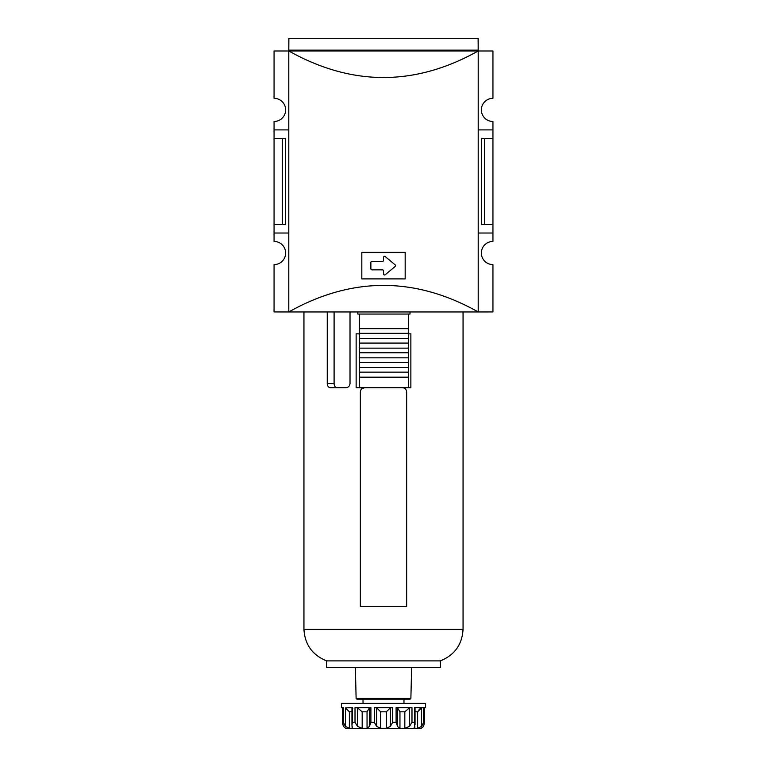<?xml version="1.0" encoding="UTF-8"?>
<svg xmlns="http://www.w3.org/2000/svg" width="767" height="767" viewBox="0 0 767 767"><rect width="100%" height="100%" fill="white"/><g stroke="black" fill="none" stroke-linecap="round" stroke-linejoin="round"><path stroke-width="1.15" d="M370.873 262.487L370.873 268.805A1.055 1.055 0 0 0 371.928 269.85L382.445 269.85A1.055 1.055 0 0 1 383.5 270.904L383.5 273.924A1.055 1.055 0 0 0 385.226 274.73L395.158 266.456A1.055 1.055 0 0 0 395.158 264.836L385.226 256.562A1.055 1.055 0 0 0 383.5 257.367L383.5 260.387A1.055 1.055 0 0 1 382.445 261.432L371.928 261.432A1.055 1.055 0 0 0 370.873 262.487M405.177 252.381L361.823 252.381L361.823 278.9L405.177 278.9L405.177 252.381M478.205 50.977L478.119 38.35L288.881 38.35L288.795 50.977C351.928 86.355 415.072 86.355 478.205 50.977L478.205 311.948L288.795 311.948C351.928 276.561 415.072 276.561 478.205 311.948L492.941 311.939L492.941 264.596A11.572 11.572 0 0 1 481.36 253.014A11.572 11.572 0 0 1 492.941 241.442L492.941 233.024L478.205 233.024M288.795 50.977L288.795 311.948L274.059 311.939L274.059 264.596A11.572 11.572 0 0 0 285.64 253.014A11.572 11.572 0 0 0 274.059 241.442L274.059 233.024L288.795 233.024M478.205 50.986L492.941 50.986L492.941 98.329A11.572 11.572 0 0 0 481.36 109.902A11.572 11.572 0 0 0 492.941 121.483L492.941 129.901L478.205 129.901M288.795 50.986L274.059 50.986L274.059 98.329A11.572 11.572 0 0 1 285.64 109.902A11.572 11.572 0 0 1 274.059 121.483L274.059 138.319L285.449 138.319L285.449 224.606L282.477 224.606L282.477 138.319M484.523 138.319L484.523 224.606L481.551 224.606L481.551 138.319L492.941 138.319L492.941 233.024M484.523 224.606L492.941 224.606M274.059 138.319L274.059 224.606L282.477 224.606M274.059 224.606L274.059 233.024M288.795 129.901L274.059 129.901M478.119 50.977L288.881 50.977M478.119 50.133L288.881 50.133M492.941 129.901L492.941 138.319M342.37 723.118L342.37 707.711L341.411 707.605L342.418 707.605L342.418 722.332L343.491 726.426L342.37 723.118L342.37 707.605M383.5 728.65L419.281 728.65L347.719 728.65L345.62 728.286L343.491 726.426M421.275 728.267L423.509 726.426L421.38 728.286L419.281 728.65M424.63 707.711L425.589 707.605L424.582 707.605L424.63 723.118L424.63 707.605M421.572 726.426L417.622 728.286L417.622 711.814L421.572 707.883L423.662 707.605L421.572 707.883L421.572 726.426L423.662 722.332L424.582 722.332L423.509 726.426M414.075 727.941L414.813 728.286L414.813 726.224L414.813 728.286L417.622 728.286M414.813 728.286L414.496 722.332L411.984 722.332L409.434 726.426L404.823 728.286L399.952 728.286L397.574 726.579M410.738 707.625L409.434 707.883L404.823 711.814L399.952 711.814L397.574 707.883L396.098 707.605L396.098 722.332L397.574 726.426L397.574 707.855L397.574 726.234M390.345 707.883L386.319 711.814L380.681 711.814L376.655 707.883L374.334 707.605L392.666 707.605L390.345 707.883L390.345 726.426L392.666 722.332L396.098 722.332M390.345 726.426L386.319 728.286L380.681 728.286L376.655 726.426L374.334 722.332L370.902 722.332L369.426 726.426L369.426 707.855L370.902 707.605L370.902 722.332M369.426 726.426L367.048 728.286L362.177 728.286L357.566 726.426L355.016 722.332L357.566 726.426L357.566 707.883L362.177 711.814L362.177 728.286M352.801 728.18L352.187 728.286L351.948 724.873L352.504 722.332L355.016 722.332L355.016 707.605L357.566 707.883M351.957 711.814L349.378 711.814L349.378 728.286L352.187 728.286L352.187 726.224M349.378 728.286L345.428 726.426L343.338 722.332L342.418 722.332M347.719 728.65L372.973 728.65M352.81 708.593L352.274 707.883M419.098 709.561L420.134 708.65M409.434 726.426L409.434 707.883L411.984 707.605L411.984 722.332M369.426 726.234L369.426 707.883L367.048 711.814L367.048 728.286M349.378 711.814L345.428 707.883L345.428 726.426M352.504 722.332L352.504 707.605L345.428 707.883M334.096 311.948L334.096 383.5C334.249 386.06 335.275 387.46 337.164 387.709M345.812 387.709C348.256 387.575 349.656 386.175 350.02 383.5C349.618 386.204 348.218 387.603 345.812 387.709L330.299 387.709C328.42 387.46 327.404 386.05 327.25 383.5L327.25 311.948M406.318 390.278L406.654 391.918C406.376 389.329 404.976 387.929 402.445 387.709M361.593 388.927L364.555 387.709C362.034 387.929 360.634 389.329 360.346 391.918L360.346 606.582L406.654 606.582L406.654 391.918M408.543 333.837L410.863 333.837L410.863 387.709L408.543 387.709L408.543 377.182L359.301 377.182L359.301 314.048L410.019 314.048L410.019 311.948M359.301 333.837L356.137 333.837L356.137 387.709L359.301 387.709L359.301 377.182M350.02 383.5L350.02 311.948M440.325 667.616L326.675 667.616L326.675 660.886L440.325 660.886L440.325 667.616M408.543 377.182L408.543 314.048M359.301 314.048L357.825 314.048L357.825 311.948M359.301 387.709L408.543 387.709M355.37 667.616L356.118 698.363L410.882 698.363L410.038 699.188L356.962 699.188L403.969 699.188L403.969 703.397M425.589 707.605L425.589 703.397L341.411 703.397L341.411 707.605M355.016 707.605L370.902 707.605M396.098 707.605L411.984 707.605M414.496 722.332L414.496 707.605L423.662 707.605L423.662 722.332M359.301 328.679L408.543 328.679M359.301 333.309L408.543 333.309M359.301 338.458L408.543 338.458M359.301 343.089L408.543 343.089M359.301 348.141L408.543 348.141M359.301 352.772L408.543 352.772M359.301 357.825L408.543 357.825M359.301 362.455L408.543 362.455M359.301 367.508L408.543 367.508M359.301 372.139L408.543 372.139M417.622 711.814L415.043 711.814M404.823 711.814L404.823 728.286M399.952 711.814L399.952 728.286M392.666 707.605L392.666 722.332M386.319 711.814L386.319 728.286M380.681 711.814L380.681 728.286M376.655 707.883L376.655 726.426M374.334 707.605L374.334 722.332M367.048 711.814L362.177 711.814M343.338 707.605L343.338 722.332M463.057 311.948L463.057 629.314L303.943 629.314L303.943 311.948M327.25 383.5L334.096 383.5M415.043 724.805L415.043 707.634M351.957 724.805L351.957 707.634M463.057 629.314C462.137 644.635 454.563 655.152 440.325 660.886M303.943 629.314C304.863 644.635 312.437 655.152 326.675 660.886M410.882 698.363L411.63 667.616M356.118 698.363L356.962 699.188M363.031 703.397L363.031 699.188"/></g></svg>
